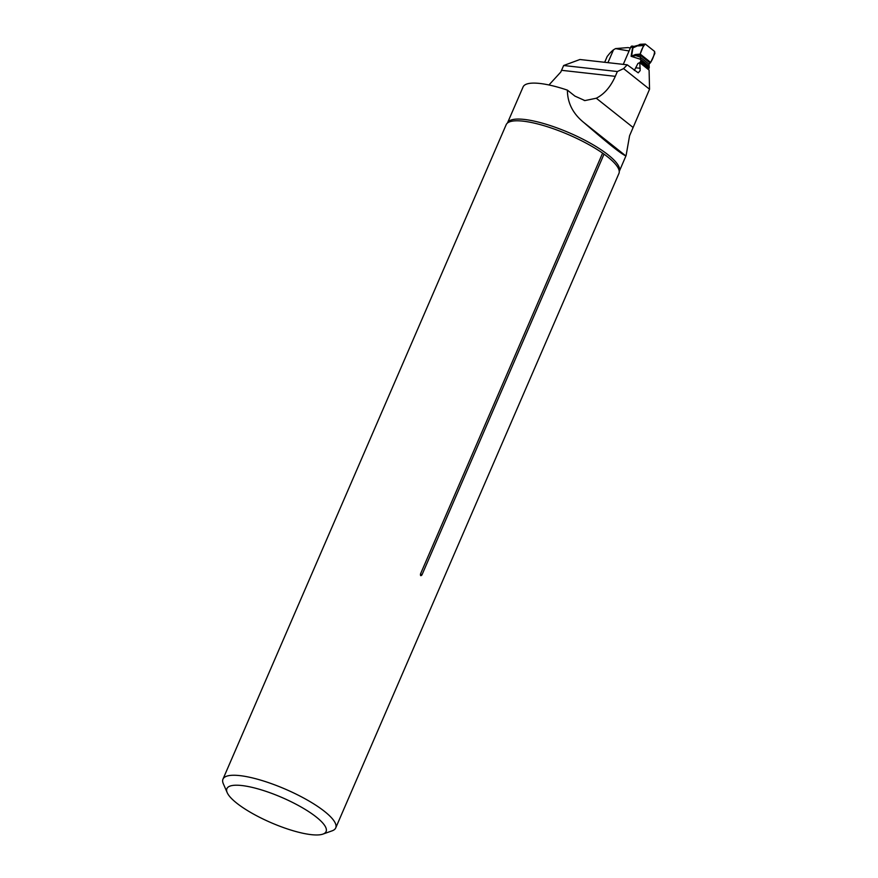 <?xml version="1.0" encoding="UTF-8"?>
<svg xmlns="http://www.w3.org/2000/svg" width="878" height="878" viewBox="0 0 878 878"><rect width="100%" height="100%" fill="white"/><g stroke="black" fill="none" stroke-linecap="round" stroke-linejoin="round"><path stroke-width="1.32" d="M630.371 47.983A233.01 59.133 23.4 0 1 627.979 47.588L615.577 48.586L613.502 49.794A19.689 12.16 125.3 0 0 608.926 54.337L608.125 55.325A27.064 16.726 -54.7 0 1 607.225 56.39L604.679 62.283M507.44 123.041L523.079 86.955A60.9 15.453 -156.6 0 1 567.397 90.127L574.914 96.097L584.902 100.586L596.283 98.226C604.24 94.187 610.583 86.889 615.291 76.342L617.366 71.535L563.654 65.51L579.908 59.506L627.243 64.818L638.218 72.841L640.161 70.602L639.799 62.7L649.094 70.097L649.544 89.238L629.581 135.717L626.102 155.505L619.253 171.429M563.654 65.51L560.79 72.04L548.959 84.979M617.366 71.535L623.589 68.616L627.243 64.818M623.589 68.616L649.544 89.238M583.859 122.558C607.411 142.982 621.361 154.078 625.718 155.823L583.859 122.558C572.928 113.723 567.44 102.913 567.397 90.127M629.087 50.946A230.552 58.508 23.4 0 1 615.577 48.586M607.938 62.645L613.502 49.794M634.344 70.459L637.922 63.468L639.799 62.7M322.939 834.1L332.114 830.829A61.427 15.584 -156.6 0 0 335.714 827.932A61.427 15.584 -156.6 0 0 304.304 798.365A61.427 15.584 -156.6 0 0 239.913 775.625A61.427 15.584 -156.6 0 0 222.968 779.137A61.427 15.584 -156.6 0 0 223.319 783.747L227.215 792.68A54.041 13.719 -156.6 0 0 271.061 822.675A54.041 13.719 -156.6 0 0 322.939 834.1A54.041 13.719 -156.6 0 0 304.205 808.814A54.041 13.719 -156.6 0 0 241.823 785.536A54.041 13.719 -156.6 0 0 227.215 792.68M335.714 827.932L618.924 173.46A61.427 15.584 -156.6 0 0 619.242 171.353A61.427 15.584 -156.6 0 0 604.031 154.155L602.604 153.134A61.427 15.584 -156.6 0 0 523.134 121.164A61.427 15.584 -156.6 0 0 507.495 122.997A61.427 15.584 -156.6 0 0 506.178 124.676L222.968 779.137M602.604 153.134L420.529 573.894C420.299 575.858 420.781 576.198 421.956 574.903L604.031 154.155M648.183 69.362A1.482 1.043 -51.5 0 0 648.886 68.495L649.116 67.979A1.482 1.043 -51.5 0 0 649.226 67.112L649.029 64.182L650.664 62.393L654.867 53.404L654.604 51.44L645.308 44.054L640.249 44.284M640.292 44.284L639.096 44.712M640.731 44.438L633.455 47.642L630.733 47.138L623.281 64.368M645.308 44.054L643.607 45.48L638.394 45.919A1.965 0.823 53 0 1 638.525 45.173L634.026 46.391A1.965 1.306 100 0 0 632.588 47.456L631.117 56.302L635.343 54.546L640.205 54.074L643.607 45.48M650.159 63.084L639.996 55.007L640.742 60.373A1.482 1.043 128.5 0 1 640.633 61.24L640.413 61.756A1.482 1.043 128.5 0 1 639.261 62.832L639.228 62.843A1.229 0.867 -51.5 0 0 638.701 63.15M650.664 62.393L640.205 54.074L639.996 55.007L631.117 56.302L640.512 59.298L648.996 66.037M649.029 64.182L639.952 56.971L635.255 55.468A1.965 1.405 -95.5 0 1 635.343 54.546M630.733 47.138A1.965 1.306 -80 0 1 631.666 46.117L631.655 46.128M634.256 46.468A1.965 1.306 100 0 0 634.026 46.391L632.171 46.062A1.965 1.306 -80 0 0 631.798 46.084L631.82 46.084M631.743 55.907A1.965 0.604 -133.4 0 1 631.644 55.698L632.994 47.599A1.965 1.482 95.8 0 1 634.739 46.512M634.948 46.501A1.965 1.482 95.8 0 0 633.455 47.642M638.525 45.173L640.457 44.537M654.604 51.44C654.264 55.051 652.947 58.705 650.664 62.393L640.205 54.074C641.456 49.552 643.157 46.216 645.308 44.054L654.604 51.44M596.283 98.226L633.115 127.486M615.291 76.342L561.58 70.317M507.517 122.92A60.9 15.453 23.4 0 1 551.823 126.092A60.9 15.453 23.4 0 1 619.286 171.287M636.034 67.836A230.552 58.508 -156.6 0 0 640.249 68.264M420.529 573.894A2.952 0.746 -156.6 0 0 421.956 574.903M643.925 44.712L639.338 45.096M649.226 67.112L640.742 60.373M649.116 67.979L640.633 61.24M648.886 68.495L640.413 61.756M584.902 100.564L584.166 100.487"/></g></svg>
